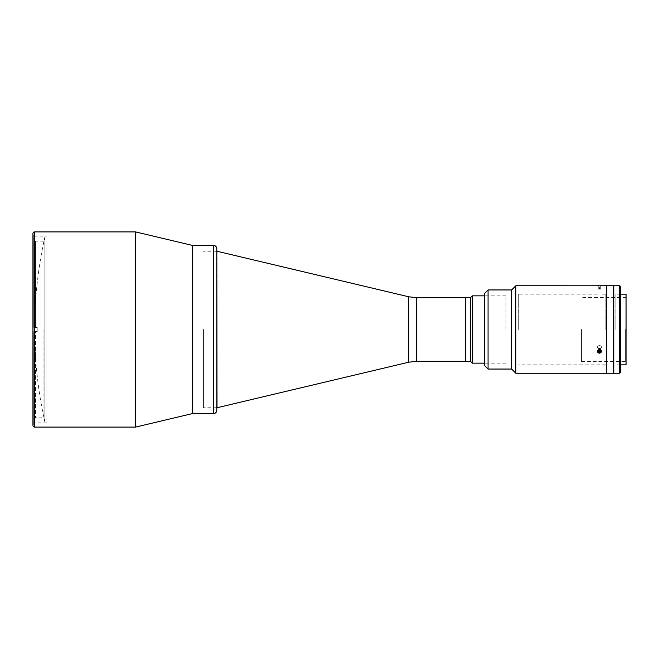 <?xml version="1.0" encoding="UTF-8"?>
<svg xmlns="http://www.w3.org/2000/svg" width="659" height="659" viewBox="0 0 659 659"><rect width="100%" height="100%" fill="white"/><g stroke="black" fill="none" stroke-linecap="round" stroke-linejoin="round"><path stroke-width="0.49" stroke-dasharray="3.29 2.47" d="M599.533 352.639L598.24 352.054L598.24 350.374L599.533 350.95L599.533 352.639L600.761 351.955L600.687 349.015L600.761 351.955M598.24 350.374L598.24 352.054M598.166 349.113L599.393 348.43L599.393 350.118L600.687 350.695M599.393 348.43L600.687 349.015M598.166 350.794L599.393 350.118M600.571 352.87A2.051 1.779 180 0 1 598.356 349.88A2.051 1.779 180 0 1 600.571 352.87M44.87 236.952L44.87 422.048A424.05 424.05 0 0 1 44.87 236.952L44.87 422.048M192.206 413.638L192.206 245.362L192.206 413.638M135.515 427.098L135.515 231.902M46.896 422.889L32.95 422.889L32.95 236.111L46.896 236.111L46.896 422.889L46.896 236.111M32.95 422.889L32.95 236.111M192.206 408.588L192.206 250.412L192.206 408.588M37.217 331.601L35.537 331.601L35.537 417.847L35.537 331.601L37.217 331.601L37.217 327.399L33.848 327.399L33.848 239.472L33.848 327.399L35.537 327.399L35.537 241.153L35.537 327.399L33.848 327.399L33.848 234.423L33.848 327.399L37.217 327.399L37.217 331.601L33.848 331.601L33.848 424.577L33.848 331.601L33.848 419.528L33.848 331.601L37.217 331.601M43.947 329.5L43.947 417.847L43.947 329.5M35.537 327.399L37.217 327.399L35.537 327.399M505.98 329.5L505.98 295.842L505.98 329.5M472.33 363.158L472.33 295.842M470.65 297.53L470.65 361.47M465.6 297.53L465.6 361.47M465.6 356.84C465.6 353.166 465.6 353.166 465.6 356.84C465.6 360.522 465.6 360.522 465.6 356.84M465.6 315.826C465.6 312.152 465.6 312.152 465.6 315.826C465.6 319.5 465.6 319.5 465.6 315.826C465.6 312.152 465.6 312.152 465.6 315.826C465.6 319.5 465.6 319.5 465.6 315.826M216.803 248.731L216.803 410.269M216.803 329.5L216.803 251.252L216.803 329.5M626.05 294.161L626.05 364.839M615.111 329.5L615.111 294.161L615.111 329.5M625.21 329.5L625.21 361.47L625.21 329.5M581.46 329.5L581.46 361.47L581.46 329.5M613.43 285.751L613.43 373.249M606.7 285.751L606.7 373.249L606.7 285.751M613.43 329.5L613.43 295.174L613.43 329.5M619.658 285.751L619.658 373.249M613.768 285.751L613.768 373.249M620.498 286.591L620.498 372.409M620.498 329.5L620.498 295.842L620.498 329.5M613.768 341.494L613.768 373.085L613.43 341.494M613.43 317.506L613.43 285.915L613.768 317.506M484.703 293.321L484.703 365.679M488.064 289.952L488.064 369.048M511.623 289.952L511.623 369.048M515.832 285.751L515.832 373.249M599.459 349.525C596.749 350.769 596.749 351.98 599.459 353.175C602.178 351.988 602.178 350.769 599.459 349.525M599.459 285.8C602.178 285.742 602.178 285.742 599.459 285.8C602.178 285.742 602.178 285.742 599.459 285.8C596.749 285.742 596.749 285.742 599.459 285.8L598.323 285.784M518.691 329.5L518.691 294.161L518.691 329.5M605.86 329.5L605.86 294.161L605.86 329.5M599.468 345.316C596.749 346.56 596.749 347.779 599.459 348.957C602.178 347.779 602.178 346.568 599.468 345.316M599.468 348.957C596.749 347.779 596.749 346.568 599.459 345.316C602.178 346.56 602.178 347.779 599.468 348.957M217.009 251.252L217.009 407.748M203.549 329.5L203.549 407.748L203.549 329.5M465.6 329.5L465.6 361.305L465.6 329.5M601.988 286.022L596.939 286.022M600.761 285.751L600.687 289.112L600.761 285.751L598.24 285.751L598.24 289.112L599.533 289.112L599.533 285.751M599.533 289.112L600.761 289.112M598.24 289.112L598.24 285.751M598.166 285.751L600.687 285.751M598.166 289.112L599.393 289.112L599.393 285.751M599.533 349.534L599.533 348.43L600.761 349.113L600.761 349.921M600.761 349.995L600.761 350.794M600.761 349.113L600.687 350.761M599.533 349.599L599.533 350.118M599.533 348.43L598.24 349.015L598.24 349.88M598.24 349.954L598.24 350.695M598.183 349.987L598.166 351.955M598.191 349.913L598.24 349.015M598.166 350.275L598.619 350.522M34.63 427.098L34.63 231.902M213.442 245.362L213.442 413.638M408.753 296.789L408.753 362.211M416.529 297.695L416.529 361.305M33.848 419.528L35.537 417.847L43.947 417.847M43.947 241.153L35.537 241.153L33.848 239.472M505.98 295.842L484.703 295.842M505.98 363.158L484.703 363.158M620.498 294.161L615.111 294.161M581.46 361.47L625.21 361.47L626.05 362.31M626.05 296.69L625.21 297.53L581.46 297.53M620.498 364.839L615.111 364.839M605.86 294.161L601.568 294.161M597.359 294.161L518.691 294.161M605.86 364.839L518.691 364.839M216.803 407.748L203.549 407.748M216.803 251.252L203.549 251.252"/><path stroke-width="0.99" d="M213.442 413.638C215.485 413.44 216.605 412.312 216.803 410.269L216.803 248.731C216.605 246.688 215.485 245.56 213.442 245.362L213.442 413.638L192.206 413.638L192.206 245.362L192.206 413.638L135.515 427.098L34.63 427.098A1.68 1.68 0 0 1 32.95 425.417L32.95 233.583A1.68 1.68 0 0 1 34.63 231.902L135.515 231.902L135.515 427.098M213.442 245.362L192.206 245.362L135.515 231.902M32.95 233.583L32.95 425.417M472.33 295.842L472.33 363.158L470.65 361.47L470.65 297.53L472.33 295.842L484.703 295.842M470.65 361.47L465.6 361.47L465.6 297.53L470.65 297.53M620.498 364.839L626.05 364.839L626.05 294.161L620.498 294.161M515.832 373.249L515.832 285.751L511.623 289.952L511.623 369.048L515.832 373.249L606.7 373.249L606.7 329.5L606.7 373.249L613.43 373.249L613.43 285.751L601.568 285.751M606.7 329.5L606.7 285.751L606.7 329.5M619.658 329.5L619.658 285.751L613.768 285.751L613.768 373.249L619.658 373.249L619.658 329.5M619.658 373.249L620.498 372.409L620.498 286.591L619.658 285.751M484.703 365.679L484.703 293.321L488.064 289.952L488.064 369.048L484.703 365.679M599.459 353.175C596.749 351.988 596.749 350.769 599.459 349.525C602.178 350.769 602.178 351.98 599.459 353.175M598.323 285.784L515.832 285.751M465.6 361.305L416.529 361.305L408.753 362.211L217.009 407.748L216.803 251.252M597.408 285.751L601.519 285.751M598.619 350.522L599.393 350.95L599.393 352.639L598.166 351.955L598.24 350.695L599.533 350.118L600.761 350.794L600.687 352.054L600.687 350.761M600.571 349.88A2.051 1.779 180 0 0 598.356 352.87A2.051 1.779 180 0 0 600.571 349.88M599.393 352.639L600.687 352.054M34.63 231.902L34.63 427.098M408.753 362.211L408.753 296.789L217.009 251.252M416.529 361.305L416.529 297.695L408.753 296.789M484.703 363.158L472.33 363.158M511.623 369.048L488.064 369.048M511.623 289.952L488.064 289.952M465.6 297.695L416.529 297.695"/></g></svg>
